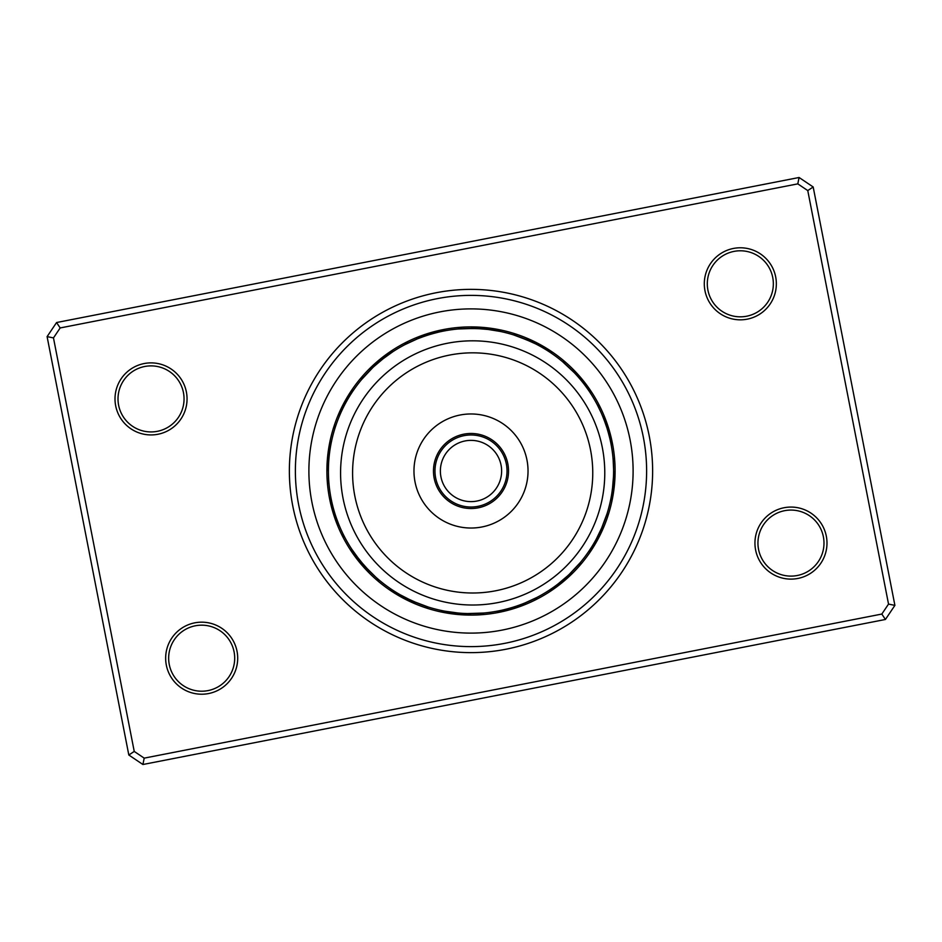 <?xml version="1.0" encoding="UTF-8"?>
<svg xmlns="http://www.w3.org/2000/svg" width="942" height="942" viewBox="0 0 942 942"><rect width="100%" height="100%" fill="white"/><g stroke="black" fill="none" stroke-linecap="round" stroke-linejoin="round"><path stroke-width="1.41" d="M434.98 471A36.02 36.02 0 0 0 471 507.02A36.02 36.02 0 0 0 507.02 471A36.02 36.02 0 0 0 471 434.98A36.02 36.02 0 0 0 434.98 471M440.373 471A30.627 30.627 0 0 0 471 501.627A30.627 30.627 0 0 0 501.627 471A30.627 30.627 0 0 0 471 440.373A30.627 30.627 0 0 0 440.373 471M612.677 497.317A15.614 15.614 -81.1 0 1 610.475 500.708L610.557 500.296M611.205 497.023A15.614 15.614 97.4 0 0 613.324 493.573M613.866 489.816A15.614 15.614 95.9 0 1 611.841 493.314L612.901 485.154M613.513 476.181L612.441 489.181M612.382 489.605A15.614 15.614 -85.6 0 0 614.314 486.037M612.83 485.872A15.614 15.614 92.9 0 0 614.667 482.257M613.525 466.443L613.501 465.689M613.171 482.127A15.614 15.614 91.4 0 0 614.914 478.465M615.055 474.674A15.614 15.614 -90.2 0 1 613.407 478.371L613.43 477.959M613.136 459.496L613.595 469.469M613.03 458.189A15.614 15.614 0 0 1 614.808 461.827M613.56 474.615A15.614 15.614 0 0 0 615.102 470.882M591.823 549.527A15.614 15.614 -58.6 0 1 588.491 551.824L588.726 551.47M593.849 546.313A15.614 15.614 119.9 0 1 590.575 548.691L590.811 548.338M592.577 545.524A15.614 15.614 118.4 0 0 595.791 543.051M597.652 539.742A15.614 15.614 -63.1 0 1 594.508 542.286L594.708 541.921M602.197 526.884L596.333 539.012A15.614 15.614 115.4 0 0 599.418 536.375M598.088 535.68A15.614 15.614 113.9 0 0 601.09 532.972M602.68 529.522A15.614 15.614 -67.7 0 1 599.748 532.312L603.068 524.776M605.518 518.324L605.247 519.113M606.719 514.756L607.119 513.52A15.614 15.614 0 0 1 607.378 517.558M607.119 513.52L601.314 528.898A15.614 15.614 0 0 0 604.175 526.036M552.577 589.786A15.614 15.614 -36.1 0 1 548.621 590.634L552.883 587.749M551.741 588.538A15.614 15.614 142.4 0 0 555.674 587.596M558.724 585.323A15.614 15.614 140.9 0 1 554.814 586.371L555.156 586.124M568.108 575.432L558.159 583.863M557.817 584.122A15.614 15.614 -40.6 0 0 561.703 582.98M560.773 581.803A15.614 15.614 137.9 0 0 564.623 580.543M567.473 578.047A15.614 15.614 136.4 0 1 563.657 579.389L563.975 579.118M570.263 575.468A15.614 15.614 -45.2 0 1 566.483 576.916L570.251 573.395M577.175 566.201L576.61 566.813M579.648 563.363L580.484 562.374A15.614 15.614 0 0 1 579.177 566.201M580.484 562.374L569.239 574.361A15.614 15.614 0 0 0 572.983 572.807M496.929 611.228A15.614 15.614 -13.6 0 0 500.908 611.97M510.482 608.026L502.745 610.027M500.614 610.487A15.614 15.614 164.9 0 0 504.606 611.122M514.073 606.942L506.396 609.133M504.276 609.662A15.614 15.614 163.4 0 0 508.291 610.192M511.942 609.168A15.614 15.614 -18.1 0 1 507.926 608.744L510.175 608.108M510.376 608.061L518.147 605.588M521.173 604.481L513.625 607.084M511.541 607.72A15.614 15.614 160.4 0 0 515.568 608.037M524.682 603.115L517.193 605.906M515.121 606.601A15.614 15.614 158.9 0 0 519.172 606.813M522.728 605.494A15.614 15.614 -22.7 0 1 518.689 605.388L520.891 604.587M521.079 604.517L528.627 601.443M524.588 603.151L537.187 597.31L524.388 603.233M537.187 597.31A15.614 15.614 0 0 1 534.514 600.348M522.209 604.093A15.614 15.614 0 0 0 526.26 604.081M441.292 610.475A15.614 15.614 8.9 0 0 444.683 612.677M458.318 613.042L444.977 611.205A15.614 15.614 -172.6 0 0 448.427 613.324M448.686 611.841A15.614 15.614 -174.1 0 0 452.184 613.866M455.963 614.314A15.614 15.614 4.4 0 1 452.395 612.382L452.819 612.441M456.128 612.83A15.614 15.614 -177.1 0 0 459.743 614.667M475.557 613.525L476.311 613.501M459.873 613.171A15.614 15.614 -178.6 0 0 463.535 614.914M467.326 615.055A15.614 15.614 -0.2 0 1 463.629 613.407L464.041 613.43M478.76 613.395L477.924 613.43M482.504 613.136L483.811 613.03A15.614 15.614 0 0 1 480.173 614.808M483.811 613.03L467.385 613.56A15.614 15.614 0 0 0 471.118 615.102M392.473 591.823A15.614 15.614 31.4 0 1 390.176 588.491L390.53 588.726M393.309 590.575A15.614 15.614 -150.1 0 0 395.687 593.849M398.949 595.791A15.614 15.614 -151.6 0 1 396.476 592.577L396.629 592.671M411.678 600.678L400.079 594.708M399.714 594.508A15.614 15.614 26.9 0 0 402.258 597.652M405.625 599.418A15.614 15.614 -154.6 0 1 402.988 596.333L403.364 596.545M418.589 603.622L406.461 598.158M406.32 598.088A15.614 15.614 -156.1 0 0 409.028 601.09M423.676 605.518L422.887 605.247M409.688 599.748A15.614 15.614 22.3 0 0 412.478 602.68M427.244 606.719L428.48 607.119A15.614 15.614 0 0 1 424.442 607.378M428.48 607.119L413.102 601.314A15.614 15.614 0 0 0 415.964 604.175M359.232 559.548L351.602 548.974M351.366 548.621A15.614 15.614 53.9 0 0 352.214 552.577M353.462 551.741A15.614 15.614 -127.6 0 0 354.404 555.674M364.048 565.318L355.723 554.944M355.629 554.814A15.614 15.614 -129.1 0 0 356.677 558.724M357.878 557.817A15.614 15.614 49.4 0 0 359.02 561.703M369.17 570.828L360.468 561.102M360.197 560.773A15.614 15.614 -132.1 0 0 361.457 564.623M362.611 563.657A15.614 15.614 -133.6 0 0 363.953 567.473M375.799 577.175L365.366 566.801M365.084 566.483A15.614 15.614 44.8 0 0 366.532 570.263M378.637 579.648L379.626 580.484A15.614 15.614 0 0 1 375.799 579.177M367.639 569.239A15.614 15.614 0 0 0 369.193 572.983M330.03 500.908A15.614 15.614 76.4 0 1 330.772 496.929L330.854 497.341M331.643 501.262L331.973 502.745M331.513 500.614A15.614 15.614 -105.1 0 0 330.877 504.606M332.491 504.924L332.867 506.396M332.338 504.276A15.614 15.614 -106.6 0 0 331.808 508.291M333.433 508.55L333.845 510.022M333.256 507.926A15.614 15.614 71.9 0 0 332.832 511.942M334.469 512.165L334.916 513.625M334.28 511.541A15.614 15.614 -109.6 0 0 333.963 515.568M341.086 529.793A142.607 142.607 0 0 0 529.793 600.914A142.607 142.607 0 0 0 600.914 412.207A142.607 142.607 0 0 0 412.207 341.086A142.607 142.607 0 0 0 341.086 529.793L341.381 530.44M335.552 515.604L335.399 515.121A15.614 15.614 -111.1 0 0 335.187 519.172M342.452 532.725L342.982 533.831M338.767 524.388L336.612 518.689A15.614 15.614 67.3 0 0 336.506 522.728M343.771 535.397L344.69 537.187A15.614 15.614 0 0 1 341.652 534.514M337.907 522.209A15.614 15.614 0 0 0 337.919 526.26M331.525 441.292A15.614 15.614 98.9 0 0 329.323 444.683M330.795 444.977A15.614 15.614 -82.6 0 0 328.676 448.427M330.159 448.686A15.614 15.614 -84.1 0 0 328.134 452.184A144.102 144.102 0 0 1 334.622 424.442A15.614 15.614 0 0 0 334.881 428.48L335.54 426.443M327.686 455.963A15.614 15.614 94.4 0 1 329.618 452.395L329.559 452.819M329.17 456.128A15.614 15.614 -87.1 0 0 327.333 459.743M328.475 475.557L328.499 476.311M328.829 459.873A15.614 15.614 -88.6 0 0 327.086 463.535M326.945 467.326A15.614 15.614 89.8 0 1 328.593 463.629L328.57 464.041M328.605 478.76L328.57 477.924M326.898 471.118A15.614 15.614 0 0 1 328.44 467.385L328.44 467.55M328.864 482.504L328.97 483.811A15.614 15.614 0 0 1 327.192 480.173A144.102 144.102 0 0 0 498.624 612.43A144.102 144.102 0 0 0 612.43 443.376A144.102 144.102 0 0 0 443.376 329.57A144.102 144.102 0 0 0 329.57 498.624A144.102 144.102 0 0 1 327.192 480.173M350.177 392.473A15.614 15.614 121.4 0 1 353.509 390.176L353.274 390.53M351.425 393.309A15.614 15.614 -60.1 0 0 348.151 395.687M362.352 378.637L361.516 379.626A15.614 15.614 0 0 1 362.823 375.799A144.102 144.102 0 0 0 346.209 398.949A15.614 15.614 -61.6 0 1 349.423 396.476L349.329 396.629M347.492 399.714A15.614 15.614 116.9 0 0 344.348 402.258M345.667 402.988A15.614 15.614 -64.6 0 0 342.582 405.625M337.577 420.674L337.318 421.368M343.912 406.32A15.614 15.614 -66.1 0 0 340.91 409.028M339.32 412.478A15.614 15.614 112.3 0 1 342.252 409.688L342.076 410.064M336.482 423.676L336.753 422.887M337.825 415.964A15.614 15.614 0 0 1 340.686 413.102L340.615 413.255M335.281 427.244L334.881 428.48M382.452 359.232L393.026 351.602M393.379 351.366A15.614 15.614 143.9 0 0 389.423 352.214M386.326 354.404A15.614 15.614 -37.6 0 1 390.259 353.462L390.118 353.556M387.186 355.629A15.614 15.614 -39.1 0 0 383.276 356.677A144.102 144.102 0 0 1 407.486 341.652A15.614 15.614 0 0 0 404.813 344.69L406.579 343.783M373.892 366.568L383.841 358.137M384.183 357.878A15.614 15.614 139.4 0 0 380.297 359.02M377.377 361.457A15.614 15.614 -42.1 0 1 381.227 360.197L381.098 360.303M377.848 363.035L378.343 362.611A15.614 15.614 -43.6 0 0 374.527 363.953M364.825 375.799L365.39 375.187M375.517 365.084A15.614 15.614 134.8 0 0 371.737 366.532M361.516 379.626L372.632 367.757M372.761 367.639A15.614 15.614 0 0 0 369.017 369.193M445.071 330.772A15.614 15.614 166.4 0 0 441.091 330.03M431.518 333.974L439.255 331.973M441.386 331.513A15.614 15.614 -15.1 0 0 437.394 330.877M427.927 335.058L435.604 332.867M437.724 332.338A15.614 15.614 -16.6 0 0 433.709 331.808A144.102 144.102 0 0 1 461.827 327.192A15.614 15.614 0 0 0 458.189 328.97L474.615 328.44A15.614 15.614 0 0 0 470.882 326.898M430.058 332.832A15.614 15.614 161.9 0 1 434.074 333.256L431.825 333.892M431.624 333.939L423.853 336.412M420.827 337.519L428.375 334.916M430.459 334.28A15.614 15.614 -19.6 0 0 426.432 333.963M417.318 338.885L424.807 336.094M426.879 335.399A15.614 15.614 -21.1 0 0 422.828 335.187M419.272 336.506A15.614 15.614 157.3 0 1 423.311 336.612L421.262 337.354M415.74 337.919A15.614 15.614 0 0 1 419.791 337.907L417.612 338.767M417.412 338.849L404.813 344.69M487.414 329.347L500.296 331.443M500.708 331.525A15.614 15.614 -171.1 0 0 497.317 329.323M493.573 328.676A15.614 15.614 7.4 0 1 497.023 330.795L496.611 330.713M493.314 330.159A15.614 15.614 5.9 0 0 489.816 328.134A144.102 144.102 0 0 1 517.558 334.622A15.614 15.614 0 0 0 513.52 334.881L528.898 340.686A15.614 15.614 0 0 0 526.036 337.825M476.181 328.487L489.181 329.559M489.605 329.618A15.614 15.614 -175.6 0 0 486.037 327.686M485.872 329.17A15.614 15.614 2.9 0 0 482.257 327.333M468.669 328.417L481.703 328.805M482.127 328.829A15.614 15.614 1.4 0 0 478.465 327.086M463.24 328.605L477.959 328.57M478.371 328.593A15.614 15.614 179.8 0 0 474.674 326.945M459.496 328.864L458.189 328.97M551.824 353.509A15.614 15.614 -148.6 0 0 549.527 350.177M548.691 351.425A15.614 15.614 29.9 0 0 546.313 348.151M545.524 349.423A15.614 15.614 28.4 0 0 543.051 346.209A144.102 144.102 0 0 1 566.201 362.823A15.614 15.614 0 0 0 562.374 361.516L574.361 372.761A15.614 15.614 0 0 0 572.807 369.017M539.742 344.348A15.614 15.614 -153.1 0 1 542.286 347.492L541.921 347.292M536.375 342.582A15.614 15.614 25.4 0 1 539.012 345.667L538.636 345.455M521.326 337.577L520.632 337.318M523.411 338.378L535.68 343.912A15.614 15.614 23.9 0 0 532.972 340.91M517.087 336.047L531.936 342.076M532.312 342.252A15.614 15.614 -157.7 0 0 529.522 339.32M514.756 335.281L513.52 334.881M589.786 389.423A15.614 15.614 -126.1 0 1 590.634 393.379L590.399 393.026M588.538 390.259A15.614 15.614 52.4 0 0 587.596 386.326M586.371 387.186A15.614 15.614 50.9 0 0 585.323 383.276A144.102 144.102 0 0 1 600.348 407.486A15.614 15.614 0 0 0 597.31 404.813L600.914 412.207L597.31 404.813M582.98 380.297A15.614 15.614 -130.6 0 1 584.122 384.183L583.863 383.841M581.803 381.227A15.614 15.614 47.9 0 0 580.543 377.377M579.389 378.343A15.614 15.614 46.4 0 0 578.047 374.527M575.468 371.737A15.614 15.614 -135.2 0 1 576.916 375.517L576.634 375.199M563.363 362.352L562.374 361.516M611.97 441.091A15.614 15.614 -103.6 0 1 611.228 445.071L611.146 444.659M608.026 431.518L610.027 439.255M610.487 441.386A15.614 15.614 74.9 0 0 611.122 437.394M606.942 427.927L609.097 435.451M609.662 437.724A15.614 15.614 73.4 0 0 610.192 433.709A144.102 144.102 0 0 1 612.43 443.376A144.102 144.102 0 0 0 443.376 329.57A144.102 144.102 0 0 0 329.57 498.624M609.168 430.058A15.614 15.614 -108.1 0 1 608.744 434.074L608.108 431.825M604.022 419.614L607.084 428.375M607.72 430.459A15.614 15.614 70.4 0 0 608.037 426.432M606 425.054L606.601 426.879A15.614 15.614 68.9 0 0 606.813 422.828M602.633 416.164L605.388 423.311A15.614 15.614 -112.7 0 0 605.494 419.272M605.388 423.311L605.023 422.275M603.869 419.214L604.093 419.791A15.614 15.614 0 0 0 604.081 415.74M613.313 461.933L613.454 464.418M379.626 580.484L378.001 579.095M603.139 417.388L603.952 419.437M339.367 525.836L339.038 525.047M565.224 363.965L566.813 365.39M328.97 483.811L328.793 481.68M292.738 505.819A181.629 181.629 0 0 1 436.181 292.738A181.629 181.629 0 0 1 649.262 436.181A181.629 181.629 0 0 1 505.819 649.262A181.629 181.629 0 0 1 292.738 505.819M643.362 437.335A175.624 175.624 0 0 0 437.335 298.638A175.624 175.624 0 0 0 298.638 504.665A175.624 175.624 0 0 0 504.665 643.362A175.624 175.624 0 0 0 643.362 437.335A175.624 175.624 0 0 1 504.665 643.362A175.624 175.624 0 0 1 298.638 504.665A175.624 175.624 0 0 1 437.335 298.638A175.624 175.624 0 0 1 643.362 437.335M755.614 549.998A36.02 36.02 0 0 1 784.062 507.738A36.02 36.02 0 0 1 826.322 536.186A36.02 36.02 0 0 1 797.874 578.447A36.02 36.02 0 0 1 755.614 549.998M823.379 536.763A33.029 33.029 0 0 0 784.639 510.682A33.029 33.029 0 0 0 758.557 549.422A33.029 33.029 0 0 0 797.297 575.503A33.029 33.029 0 0 0 823.379 536.763M166.322 665.099A36.02 36.02 0 0 1 194.77 622.839A36.02 36.02 0 0 1 237.031 651.287A36.02 36.02 0 0 1 208.582 693.548A36.02 36.02 0 0 1 166.322 665.099M234.087 651.864A33.029 33.029 0 0 0 195.347 625.782A33.029 33.029 0 0 0 169.266 664.522A33.029 33.029 0 0 0 208.005 690.604A33.029 33.029 0 0 0 234.087 651.864M115.678 405.814A36.02 36.02 0 0 1 144.126 363.553A36.02 36.02 0 0 1 186.386 392.002A36.02 36.02 0 0 1 157.938 434.262A36.02 36.02 0 0 1 115.678 405.814M183.443 392.578A33.029 33.029 0 0 0 144.703 366.497A33.029 33.029 0 0 0 118.621 405.237A33.029 33.029 0 0 0 157.361 431.318A33.029 33.029 0 0 0 183.443 392.578M704.969 290.713A36.02 36.02 0 0 1 733.418 248.452A36.02 36.02 0 0 1 775.678 276.901A36.02 36.02 0 0 1 747.23 319.161A36.02 36.02 0 0 1 704.969 290.713M772.734 277.478A33.029 33.029 0 0 0 733.995 251.396A33.029 33.029 0 0 0 707.913 290.136A33.029 33.029 0 0 0 746.653 316.218A33.029 33.029 0 0 0 772.734 277.478M885.421 619.471L142.913 764.504L128.819 755.013L47.1 336.624L56.579 322.529L799.087 177.496L813.182 186.987L894.9 605.376L885.421 619.471L881.83 614.054L888.53 604.093L807.765 190.578L797.803 183.867L60.17 327.946L53.47 337.907L134.235 751.422L144.197 758.133L881.83 614.054M53.47 337.907L47.1 336.624M56.579 322.529L60.17 327.946M799.087 177.496L797.803 183.867M134.235 751.422L128.819 755.013M813.182 186.987L807.765 190.578M144.197 758.133L142.913 764.504M894.9 605.376L888.53 604.093M551.612 563.41A120.081 120.081 0 0 0 563.163 393.98A120.081 120.081 0 0 0 393.732 382.428A120.081 120.081 0 0 0 382.181 551.859A120.081 120.081 0 0 0 551.612 563.41M385.843 373.373A132.092 132.092 0 0 1 572.218 386.079A132.092 132.092 0 0 1 559.513 572.465A132.092 132.092 0 0 1 373.138 559.76A132.092 132.092 0 0 1 385.843 373.373M446.331 442.716A37.527 37.527 0 0 0 442.716 495.669A37.527 37.527 0 0 0 495.669 499.284A37.527 37.527 0 0 0 499.284 446.331A37.527 37.527 0 0 0 446.331 442.716M433.508 428.021A57.038 57.038 0 0 0 428.021 508.492A57.038 57.038 0 0 0 508.492 513.979A57.038 57.038 0 0 0 513.979 433.508A57.038 57.038 0 0 0 433.508 428.021M630.104 439.926A162.118 162.118 0 0 1 502.074 630.104A162.118 162.118 0 0 1 311.896 502.074A162.118 162.118 0 0 1 439.926 311.896A162.118 162.118 0 0 1 630.104 439.926M328.134 452.184A144.102 144.102 0 0 1 334.622 424.442M346.209 398.949A144.102 144.102 0 0 1 362.823 375.799M383.276 356.677A144.102 144.102 0 0 1 407.486 341.652M433.709 331.808A144.102 144.102 0 0 1 461.827 327.192M489.816 328.134A144.102 144.102 0 0 1 517.558 334.622M543.051 346.209A144.102 144.102 0 0 1 566.201 362.823M585.323 383.276A144.102 144.102 0 0 1 600.348 407.486M610.192 433.709A144.102 144.102 0 0 1 612.43 443.376"/></g></svg>
